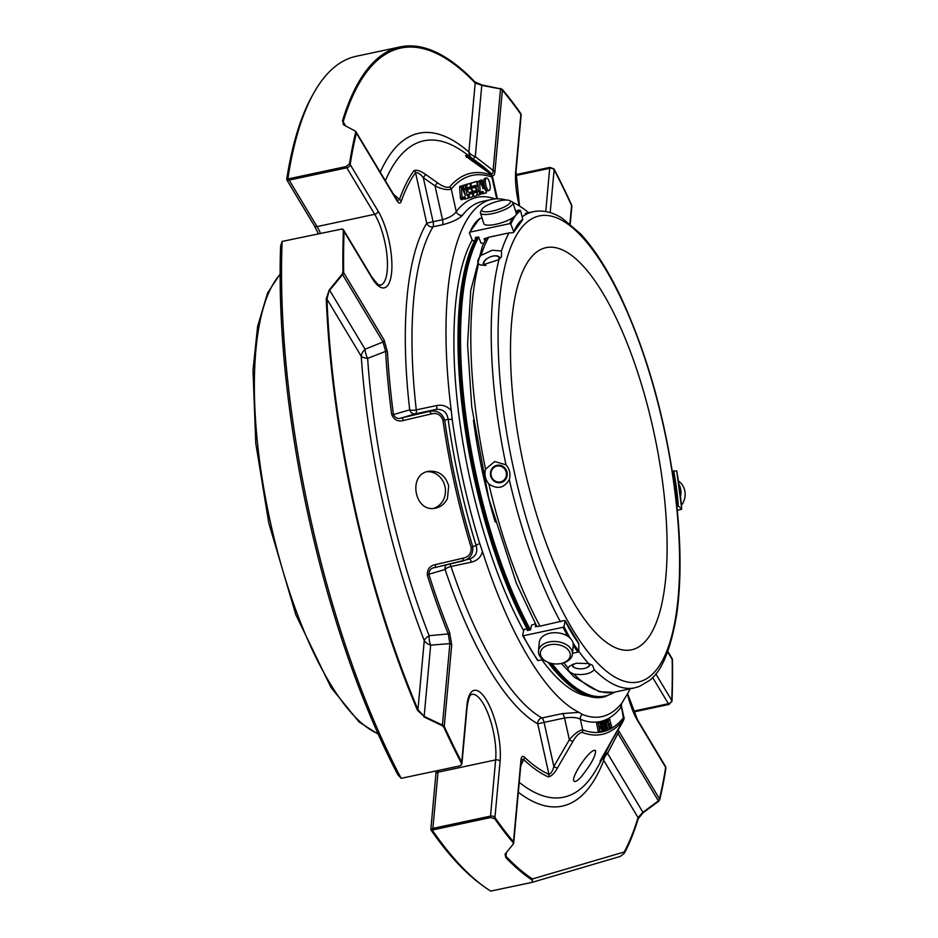 <?xml version="1.0" encoding="UTF-8"?>
<svg xmlns="http://www.w3.org/2000/svg" width="938" height="938" viewBox="0 0 938 938"><rect width="100%" height="100%" fill="white"/><g stroke="black" fill="none" stroke-linecap="round" stroke-linejoin="round"><path stroke-width="1.41" d="M524.26 467.699A205.563 67.09 -102 0 1 545.928 247.691A205.563 67.09 -102 0 1 653.88 432.266A205.563 67.09 -102 0 1 633.279 649.377A205.563 67.09 -102 0 1 631.673 649.788A205.563 67.09 -102 0 1 524.26 467.699M499.802 200.814A14.996 4.01 162.5 0 1 509.498 200.544A14.996 4.01 162.5 0 1 497.292 209.76A14.996 4.01 162.5 0 1 482.015 209.221A14.996 4.01 162.5 0 1 499.802 200.814M496.941 466.069A8.125 7.68 73.6 0 1 506.086 476.586A8.125 7.68 73.6 0 1 493.071 479.353A8.125 7.68 73.6 0 1 496.941 466.069M485.99 265.466A8.125 4.01 156.7 0 1 488.417 257.798A8.125 4.01 156.7 0 1 491.324 256.543A8.125 4.01 156.7 0 1 492.755 256.156A8.125 4.01 156.7 0 1 498.641 259.92M588.607 663.576A8.125 3.67 -2 0 1 585.066 668.255A8.125 3.67 -2 0 1 577.304 668.524A8.125 3.67 -2 0 1 573.54 663.987M549.703 644.793A14.996 9.767 5.2 0 1 568.909 650.773A14.996 9.767 5.2 0 1 562.202 663.213A14.996 9.767 5.2 0 1 546.924 661.818A14.996 9.767 5.2 0 1 540.452 652.344A14.996 9.767 5.2 0 1 549.703 644.793M509.498 200.544L511.914 201.682A17.036 4.549 162.5 0 1 512.934 202.69A17.036 4.549 162.5 0 1 498.055 212.164A17.036 4.549 162.5 0 1 480.444 212.949A17.036 4.549 162.5 0 1 480.69 211.554L482.015 209.221M512.934 202.69L516.299 213.336A17.036 4.549 162.5 0 1 495.839 224.288A17.036 4.549 162.5 0 1 483.797 223.596L480.444 212.949M681.457 505.289A17.036 15.653 -65.5 0 0 678.467 481.088M680.542 496.331A17.036 15.653 -65.5 0 0 678.971 484.383M496.917 465.318A8.852 8.372 -106.4 0 0 490.644 475.718A8.852 8.372 -106.4 0 0 500.751 482.613A8.852 8.372 -106.4 0 0 507.024 472.224A8.852 8.372 -106.4 0 0 496.917 465.318M499.872 258.771A8.852 4.362 -23.3 0 0 493.013 256.086A8.852 4.362 -23.3 0 0 491.465 256.496A8.852 4.362 -23.3 0 0 491.395 256.52M488.346 257.833A8.852 4.362 -23.3 0 0 488.288 257.868A8.852 4.362 -23.3 0 0 484.196 265.571M572.286 664.491A8.852 4.01 178 0 0 576.94 668.454A8.852 4.01 178 0 0 577.128 668.489M585.242 668.208A8.852 4.01 178 0 0 585.418 668.161A8.852 4.01 178 0 0 589.814 663.952M546.924 661.818L545.916 661.325A17.036 11.104 5.2 0 1 538.506 651.066A17.036 11.104 5.2 0 1 549.082 641.967A17.036 11.104 5.2 0 1 572.438 654.161A17.036 11.104 5.2 0 1 563.281 662.908L562.202 663.213M538.506 651.066L539.303 642.319A17.036 11.104 5.2 0 1 549.879 633.22A17.036 11.104 5.2 0 1 573.235 645.414L572.438 654.161M505.969 464.814L494.643 461.531L485.567 469.164C484.196 474.616 485.286 479.553 488.85 483.949C497.339 489.636 504.14 488.182 509.252 479.599C510.835 474.089 509.744 469.152 505.969 464.814A243.434 79.449 -102 0 1 498.969 259.627L481.499 265.302L478.568 263.977C476.938 261.925 477.759 259.064 481.042 255.371L492.239 250.223L501.455 251.021A243.434 79.449 -102 0 1 509.053 232.905L488.651 237.255L484.114 238.862L484.899 240.867M498.969 259.627L501.502 256.754L501.455 251.021M525.327 213.477L533.734 211.578L528.973 212.985A243.434 79.449 -102 0 0 522.126 216.877M561.299 663.459L574.173 677.06L599.3 691.763L613.827 692.303L634.264 687.941A243.434 79.449 -102 0 1 594.282 669.744C590.26 673.918 583.459 675.372 573.88 674.094C569.378 672.288 567.455 670.224 568.123 667.915L569.659 666.074L576.19 663.248L588.525 663.565A243.434 79.449 -102 0 1 578.793 651.277M634.264 687.941L639.364 686.428M594.282 669.744L592.394 665.194L588.525 663.565M483.656 243.317L480.995 243.094L478.579 236.868L475.296 237.572L475.707 238.627M527.449 629.539L527.238 630.547L530.509 629.855L531.494 625.177L535.211 623.852M535.809 624.638L535.375 626.713L540.042 626.15L564.5 620.499L565.18 620.886L563.996 626.549L563.081 627.264L523.31 635.753L522.63 635.366L523.885 629.539L527.074 628.859M512.652 217.815A129.831 42.374 78 0 0 509.744 223.643L510.823 224.205L513.754 231.745L513.238 232.647L509.053 232.905M573.247 645.344A129.831 42.374 78 0 0 577.996 652.109L578.793 651.207L578.816 643.597L578.019 643.034M564.5 620.499L565.18 620.886A120.052 39.185 78 0 0 578.816 643.597M577.996 652.109L572.52 653.282M543.043 659.566L538.224 660.587A129.831 42.374 -102 0 1 523.31 635.753L522.63 635.366M537.427 660.024L538.224 660.587L537.427 660.024M676.146 470.993L672.288 471.146M676.661 470.829A128.963 42.093 78 0 1 681.703 508.971L681.223 509.428L681.703 508.971L678.35 506.039L676.861 506.004M681.223 509.428L677.295 510.26M515.537 210.921L519.57 210.065L520.578 210.722L522.747 219.328L522.161 220.324L522.747 219.328A120.052 39.185 78 0 0 513.754 231.745L513.238 232.647M509.744 223.643L469.973 232.132A129.831 42.374 -102 0 1 479.799 218.542L479.212 219.551M482.05 218.062L479.799 218.542M469.457 233.034L469.973 232.132L469.457 233.034L472.506 240.773L474.839 240.28M473.444 420.154A224.475 73.27 78 0 0 495.182 522.056M329.285 289.901L326.963 299.152L361.247 356.288A11.924 4.514 176.1 0 0 367.637 358.375A11.924 6.085 67.7 0 1 365.058 349.229A11.924 8.161 -31 0 0 361.247 356.288A344 112.279 78 0 0 424.269 640.572A11.924 7.774 -174.8 0 0 430.659 645.156A11.924 6.156 85.7 0 1 429.123 635.694A11.924 5.018 -21.3 0 0 424.269 640.572L417.961 709.632L424.152 716.421L417.516 710.383A432.336 141.11 -102 0 1 326.248 298.706L329.285 289.901L342.147 274.154L342.945 272.043A432.336 141.11 -102 0 1 343.367 230.854A3.412 1.97 2.1 0 1 344.07 231.487A3.412 2.333 -31 0 0 343.847 230.408A3.412 3.412 0 0 0 342.147 228.989L282.139 241.429A432.336 141.11 78 0 0 401.159 778.329L397.876 774.823A429.733 140.254 78 0 1 280.626 245.955L282.139 241.429M513.285 844.048L513.274 842.887L513.285 844.048L505.054 854.19L506.004 856.347L506.368 852.384M603.087 757.447A11.924 10.095 -158.8 0 0 603.755 760.425A11.924 8.161 149 0 1 607.566 753.366A11.924 1.173 27.7 0 0 605.772 752.71M620.229 856.453L624.356 853.24A432.336 141.11 -102 0 0 638.239 818.628A3.412 2.767 -163.2 0 0 638.039 817.561L642.94 812.32L607.566 753.366L617.919 733.446A3.412 2.333 149 0 0 618.998 731.429L659.449 798.836A3.412 2.333 149 0 1 658.359 800.853A3.412 1.137 52.8 0 1 658.511 801.38L643.069 812.8A3.412 1.184 -126.1 0 0 642.94 812.32L658.359 800.853L617.919 733.446M473.08 158.956A11.924 0.739 127.4 0 0 475.273 156.646A11.924 7.774 5.2 0 1 468.883 152.062A11.924 10.33 -48.8 0 0 470.688 157.197M500.446 88.371A3.412 1.196 101.3 0 1 500.529 88.934L493.095 170.411A3.412 2.216 5.2 0 1 494.912 171.713C494.514 175.488 493.341 176.532 491.406 174.843A3.412 2.908 133.4 0 0 490.363 172.838C492.251 174.445 493.154 173.636 493.095 170.411L475.273 156.646L481.78 85.381L475.191 83.001A3.412 2.849 -43.8 0 0 474.909 81.911L481.686 84.877L502.111 89.18A432.336 141.11 -102 0 1 520.696 113.416A3.412 2.544 145.1 0 1 520.895 114.401A3.412 2.216 5.2 0 1 521.129 115.386A3.412 3.412 0 0 0 520.825 113.639L520.696 113.416M380.253 172.182A344 112.279 78 0 1 468.883 152.062L475.191 83.001A431.058 140.688 78 0 0 343.156 121.799L343.249 124.402L344.328 125.235L342.499 120.826A432.336 141.11 -102 0 1 400.209 46.9A432.336 141.11 -102 0 1 474.909 81.911M483.351 188.538L479.564 180.659L480.197 192.677L480.948 194.06L481.1 191.973L482.906 191.434L483.926 193.545L486.505 192.794L485.368 189.582A1.923 0.633 -102 0 1 485.345 189.593A1.923 0.633 -102 0 1 484.348 187.881L482.026 179.944L482.882 188.632M469.328 192.524A4.256 1.395 -102 0 1 469.305 192.536A4.256 1.395 -102 0 1 467.065 188.714A4.256 1.395 -102 0 1 467.487 184.211L469.95 183.485L470.677 186.814L468.074 187.577L468.437 189.242L470.208 188.726A4.268 1.395 -102 0 1 470.243 188.714A4.268 1.395 -102 0 1 472.471 192.536A4.268 1.395 -102 0 1 472.049 197.039L469.621 197.754L468.894 194.424L471.533 193.65L471.181 191.985L469.328 192.524M475.836 192.384L475.472 190.719L473.631 191.258A4.256 1.395 -102 0 1 473.596 191.27A4.256 1.395 -102 0 1 471.357 187.448A4.256 1.395 -102 0 1 471.791 182.945L476.95 181.433L477.231 186.662L478.052 186.428L478.345 191.645L479.154 191.411L479.881 194.741L478.31 195.198L477.419 193.685L475.578 185.372L472.4 186.31L472.764 187.963L474.499 187.459A4.268 1.395 -102 0 1 474.534 187.448A4.268 1.395 -102 0 1 476.774 191.27A4.268 1.395 -102 0 1 476.352 195.772L473.889 196.499L473.162 193.169L475.836 192.384L474.265 192.712L474.053 191.141M486.4 177.997A6.414 2.087 -102 0 1 486.447 177.986A6.414 2.087 -102 0 1 489.835 183.813A6.414 2.087 -102 0 1 489.12 190.52A6.414 2.087 -102 0 1 485.778 184.845A6.414 2.087 -102 0 1 486.4 177.997M462.024 198L461.39 186.005L465.283 195.491L463.677 187.131L463.853 185.278L465.412 184.821L465.694 190.051L466.514 189.816L466.807 195.045L467.616 194.799L468.343 198.129L465.905 198.844L464.744 196.769L462.926 197.308L462.821 199.407L462.024 198L460.452 198.34L461.191 199.735L462.821 199.407M572.977 741.313A3.412 0.832 -149.8 0 1 569.366 739.765L564.547 718.016C571.793 716.984 577.058 717.394 580.364 719.27L582.697 729.834A3.412 3.154 -69 0 1 582.111 732.367C579.121 732.918 576.084 735.908 572.977 741.313L557.465 767.988A3.412 0.832 -149.7 0 1 553.842 766.44L569.366 739.765C574.513 733.704 578.957 730.397 582.697 729.834A279.712 91.291 78 0 0 610.99 728.627M557.465 767.988C554.381 773.416 551.333 776.394 548.331 776.91A3.412 3.131 -65.8 0 0 548.941 774.378C551.122 773.545 552.752 770.895 553.842 766.44L544.075 722.377L537.744 723.855A5.112 4.643 119.8 0 1 541.906 717.957L562.378 713.595L578.969 712.352L582.24 714.381A5.112 4.713 112.1 0 0 580.364 719.27A269.206 87.867 78 0 0 621.015 707.322A5.112 4.655 37.9 0 1 621.355 703.699M520.731 766.029L523.627 759.522L521.493 759.51M342.147 274.154L342.569 274.588A3.412 2.333 -31 0 0 343.66 272.571L384.099 339.978L387.453 352.043A3.412 1.384 176.8 0 0 385.624 351.375L367.637 358.375A335.57 109.523 -102 0 0 429.123 635.694L448.258 633.912A3.412 1.524 -22 0 0 449.619 632.458L451.706 644.898L444.26 726.375A3.412 2.216 -174.8 0 0 442.431 725.062L442.244 725.66L423.964 716.937M451.706 644.898A3.412 2.216 5.2 0 0 449.877 643.585L430.659 645.156L424.152 716.421L442.431 725.062L449.877 643.585L448.258 633.912A321.312 104.868 78 0 1 427.329 575.252A3.412 0.903 -17.5 0 0 428.842 574.244A318.908 104.083 78 0 0 449.619 632.458M427.329 575.252C427.071 569.343 429.78 565.79 435.42 564.606L463.091 558.169A3.412 1.536 76.8 0 1 462.235 561.159A3.412 1.536 76.8 0 1 462.2 561.159L434.587 567.631A3.412 1.536 76.8 0 1 434.54 567.631C431.023 568.041 429.123 570.245 428.842 574.244L445.093 569.472A5.112 1.583 161.5 0 1 451.014 566.493A5.112 1.665 78 0 0 449.806 564.066M435.42 564.606A3.412 1.536 76.8 0 1 434.587 567.631L469.973 558.907M532.432 878.953L532.409 880.266A432.336 141.11 -102 0 1 505.817 857.543A3.412 2.849 -43.8 0 0 506.004 856.347A431.058 140.688 78 0 0 532.432 878.953L624.239 851.974A431.058 140.688 78 0 0 638.039 817.561L603.755 760.425A344 112.279 78 0 1 518.339 792.247M513.508 843.379A3.412 2.216 -174.8 0 0 513.731 842.711A3.412 2.216 -174.8 0 0 513.485 841.738A3.412 2.755 139.7 0 1 513.274 842.887A432.336 141.11 -102 0 1 494.689 818.651A3.412 2.544 -34.9 0 0 494.947 817.561A3.412 2.216 -174.8 0 0 490.527 816.107A3.412 1.114 78 0 0 490.562 817.537L494.689 818.651M505.054 854.19L505.817 857.543M532.409 880.266L532.069 882.353M624.356 853.24L624.239 851.974M638.239 818.628L643.069 812.8M659.672 799.868A3.412 2.673 -166.3 0 0 659.449 798.836A431.058 140.688 78 0 0 665.652 767.401A3.412 2.333 149 0 0 665.429 766.323A3.412 3.412 0 0 1 665.91 768.116L665.898 768.339A432.336 141.11 -102 0 1 659.672 799.868L658.511 801.38M600.05 761.164L603.849 754.328A3.412 0.832 30.3 0 1 603.826 754.363L600.074 761.703A3.412 3.095 -143.9 0 0 600.437 760.437M672.44 660.012A3.412 3.412 0 0 0 671.96 658.324A3.412 2.333 149 0 1 672.183 659.402A3.412 1.665 -0.8 0 1 672.44 660.024L672.44 660.024A432.336 141.11 -102 0 1 672.018 701.214A3.412 1.97 -177.9 0 0 671.772 700.475A3.412 2.333 149 0 1 668.384 703.723A3.412 1.114 78 0 0 669.005 704.415L672.018 701.214M515.794 174.644L549.938 167.363L554.018 168.946A432.336 141.11 -102 0 1 571.547 204.883L571.57 204.93A3.412 3.412 0 0 1 571.828 206.583L570.222 224.053M571.547 204.883A3.412 1.806 155.5 0 1 571.582 205.598A3.412 2.216 5.2 0 1 571.828 206.583M466.585 157.455L465.963 156.177L472.342 161.043A3.412 0.715 125.1 0 0 472.283 161.019L465.67 155.462A3.412 3.131 114.2 0 1 466.702 156.834M490.703 173.12L479.529 163.704A321.312 104.868 78 0 0 465.67 155.462M481.686 84.877A3.412 1.243 -79.9 0 1 481.78 85.381L500.529 88.934A3.412 2.216 5.2 0 1 502.358 90.236A3.412 2.755 -40.3 0 0 502.111 89.18M345.618 125.915L343.156 121.799A3.412 2.767 -163.2 0 0 342.499 120.826M288.587 178.83L287.063 179.873A3.412 2.333 -31 0 0 289.15 180.108A3.412 1.114 -102 0 1 288.587 178.83L346.239 166.53L349.499 163.728A432.336 141.11 -102 0 1 355.713 132.199L355.209 131.039L344.328 125.235M497.41 198.821L492.567 177.024L491.922 177.094A291.648 95.184 78 0 0 451.26 189.03C447.731 190.379 442.314 189.335 435.044 185.935L423.308 177.669C420.435 174.034 417.844 172.369 415.546 172.674A318.908 104.083 78 0 0 401.218 201.342C400.233 203.898 398.779 203.628 396.844 200.533L356.393 133.126A3.412 2.673 13.7 0 0 355.713 132.199L355.209 131.039M346.239 166.53A3.412 1.114 78 0 0 346.802 167.808A3.412 2.333 -31 0 0 350.191 164.572A431.058 140.688 78 0 1 356.393 133.126A3.412 2.333 -31 0 0 356.159 132.047A3.412 2.333 -31 0 0 355.678 131.543M393.468 194.213L399.482 199.536L397.489 200.65L396.61 199.454A3.412 2.333 -31 0 1 396.844 200.533M387.453 352.043A318.908 104.083 78 0 0 393.456 414.596L409.707 409.824A269.206 87.867 78 0 1 426.743 223.197L433.075 221.72A5.112 1.665 78 0 1 433.016 226.797A5.112 4.561 -148.7 0 1 426.743 223.197L415.546 172.674A3.412 3.095 -143.9 0 0 413.928 170.657C416.8 169.626 420.81 170.951 425.922 174.644L437.647 182.91C442.748 186.568 446.758 187.928 449.665 186.99A3.412 3.119 -139.9 0 1 451.26 189.03L456.255 211.542C454.109 214.943 449.536 217.663 442.525 219.703L435.044 185.935A3.412 0.715 -54.8 0 1 437.647 182.91M496.741 198.833L491.922 177.094A3.412 3.154 -70.3 0 0 490.656 174.949C491.43 174.796 489.214 172.92 484.02 169.286L472.283 161.019M506.25 200.029A264.094 86.19 78 0 0 491.559 199.442L482.777 201.318A264.094 86.19 78 0 0 462.446 215.271C458.963 219.023 452.315 222.189 442.466 224.792A5.112 1.665 78 0 0 442.525 219.703L433.075 221.72L423.308 177.669A3.412 0.715 -54.9 0 1 425.922 174.644M469.188 559.107C475.695 556.844 478.005 552.33 476.129 545.553A5.112 1.278 -17.2 0 1 479.74 543.571A264.704 86.39 -102 0 1 452.198 419.298A5.112 1.044 -7.9 0 1 448.106 419.169C446.922 412.122 442.888 408.874 436.018 409.437L415.534 413.799A5.112 1.665 78 0 0 416.296 409.883A5.112 1.348 173.4 0 1 409.707 409.824A5.112 4.831 -106.4 0 0 415.534 413.799L401.37 417.973C398.029 419.227 395.39 418.114 393.456 414.596A3.412 0.75 172.4 0 0 391.662 414.408C393.96 419.907 397.888 421.936 403.469 420.482A3.412 1.536 76.8 0 0 401.37 417.973L429.018 411.489A3.412 1.536 76.8 0 1 431.117 413.963L403.469 420.482M391.662 414.408A321.312 104.868 78 0 1 385.624 351.375L383.021 341.995L342.569 274.588L329.672 290.276L365.058 349.229L383.021 341.995A3.412 2.333 149 0 0 384.099 339.978M349.499 163.728A3.412 2.451 -171.1 0 1 350.191 164.572L378.084 211.05A44.297 14.457 78 0 1 391.638 272.196A44.297 14.457 78 0 1 371.964 277.976L344.07 231.487A431.058 140.688 78 0 0 343.66 272.571A3.412 1.665 179.2 0 0 342.945 272.043M417.516 710.383A3.412 1.641 157 0 0 417.961 709.632A431.058 140.688 78 0 1 326.963 299.152A3.412 1.501 177.7 0 0 326.248 298.706M401.159 778.329L459.597 765.947L461.144 765.103L461.367 763.122A432.336 141.11 -102 0 1 443.85 727.185L442.244 725.66M443.85 727.185A3.412 1.806 -24.5 0 0 444.26 726.375A431.058 140.688 78 0 0 461.731 762.195A3.412 2.087 152.4 0 1 461.367 763.122M603.826 754.363L619.361 727.677A3.412 0.832 30.2 0 0 619.385 727.654A3.412 0.832 30.2 0 0 619.408 727.618M609.653 719.634L612.092 728.087L610.286 728.967L610.028 727.947L611.482 727.231L610.849 724.582L609.594 725.191L609.348 724.171L610.603 723.561L609.653 719.634L608.082 719.974L608.645 724.077M600.074 722.729L602.208 731.417L601.106 727.876L599.605 728.029L599.933 731.64L598.186 722.928L599.394 726.997L600.906 726.844L600.074 722.729L598.596 723.046M602.653 728.674L603.685 730.198L604.072 728.756L601.797 726.258L601.27 723.714L601.915 722.237L603.755 724.945L602.137 723.268L601.985 725.578L604.095 727.548L604.564 729.881L603.298 731.019L602.653 728.674L601.704 728.885M607.32 730.151L604.893 722.577L605.491 730.702L604.013 723.573L604.67 721.533L605.983 722.881L607.695 730.045L605.842 730.468M606.112 721.205L607.824 720.525L609.477 729.33L607.707 721.697L606.347 722.225L606.112 721.205L604.541 721.557L607.824 720.525M581.29 776.723C591.28 764.153 596.005 755.383 595.478 750.412L594.317 750.353C587.985 751.174 569.507 779.431 574.361 781.342C575.604 781.999 577.914 780.451 581.29 776.723M603.849 754.328L623.113 720.314A3.412 3.119 -141 0 0 623.36 717.887L623.934 717.464L621.319 705.681L623.36 717.887A279.712 91.291 78 0 1 612.068 728.005M447.473 498.371L448.692 485.872C445.433 475.449 438.843 470.583 428.947 471.275C407.514 473.796 414.279 512.957 435.291 508.197C440.778 507.095 444.835 503.823 447.473 498.371M463.091 558.169C468.719 557.008 471.415 553.455 471.193 547.511A3.412 0.821 163 0 0 472.729 546.561C473.362 554.358 469.856 559.224 462.2 561.159M442.466 224.792L433.016 226.797A264.094 86.19 78 0 0 416.296 409.883L436.768 405.521A5.112 1.665 -102 0 1 436.018 409.437L429.018 411.489C436.721 409.883 441.95 412.779 444.706 420.165A3.412 0.668 171.9 0 0 442.924 420.036C440.626 414.537 436.686 412.509 431.117 413.963M479.564 180.659L477.747 181.855L479.318 181.526M478.509 191.551L478.38 189.863M478.099 186.416L477.934 184.235M477.829 182.898L477.747 181.855M483.422 192.818L481.851 193.158L481.382 191.891M481.851 193.158L482.355 193.885L483.926 193.545M485.814 189.453L485.227 189.582M482.026 179.944L480.455 180.272L480.162 181.421M471.533 193.65L469.961 193.99L469.762 192.396M469.961 193.99L467.171 194.893M468.39 183.825L465.916 184.552A4.256 1.395 78 0 0 465.565 184.856M465.365 188.374A4.256 1.395 78 0 0 465.729 189.98M474.534 187.448L472.963 187.788A4.268 1.395 78 0 0 472.963 187.788A4.268 1.395 78 0 0 472.928 187.788L472.611 187.881M474.03 185.83L474.394 187.483M476.95 181.433L470.219 183.285A4.256 1.395 78 0 0 469.926 183.496L468.355 183.825L469.95 183.485M469.657 187.119A4.256 1.395 78 0 0 470.044 188.749M474.265 192.712L472.6 193.205M486.447 177.986L484.876 178.314A6.414 2.087 78 0 0 484.196 185.173A6.414 2.087 78 0 0 485.79 189.464M486.517 190.414A6.414 2.087 78 0 0 487.549 190.848L489.12 190.52M461.156 186.932L459.573 187.272L460.452 198.34M462.774 199.407L461.191 199.735M463.208 197.226L464.322 199.184L465.881 198.844L464.322 199.184M465.389 184.833L462.27 185.618L462 186.768M461.39 186.005L459.819 186.334L459.573 187.272M461.144 765.103A3.412 3.412 0 0 0 461.977 763.18A3.412 2.216 -174.8 0 0 461.731 762.195L466.854 706.009A3.412 2.216 -174.8 0 1 467.101 706.982C469.563 691.74 471.685 695.234 471.791 694.366A40.897 13.343 78 0 1 488.956 716.046A40.897 13.343 78 0 1 495.651 759.909A3.412 2.216 5.2 0 1 500.083 761.375A44.297 14.457 78 0 0 486.529 700.229A44.297 14.457 78 0 0 466.854 706.009M548.331 776.91A321.312 104.868 78 0 1 523.627 759.522A3.412 2.908 -46.6 0 0 524.424 757.13A318.908 104.083 78 0 0 548.941 774.378L537.744 723.855A269.206 87.867 78 0 1 445.093 569.472A5.112 4.831 73.6 0 1 446.254 564.899M521.505 759.499L521.165 761.234A3.412 2.216 -174.8 0 0 520.93 760.249C521.329 756.485 522.501 755.442 524.424 757.13M432.91 829.837A3.412 1.114 -102 0 1 432.875 828.395A3.412 2.216 -174.8 0 0 431.07 829.438L432.207 830.048L490.562 817.537M432.207 830.048A432.336 141.11 78 0 0 483.34 886.093A432.336 141.11 78 0 0 490.68 891.1L531.858 882.412M665.429 766.323L637.535 719.833A3.412 2.333 149 0 1 637.758 720.912L665.652 767.401A3.412 2.451 8.9 0 1 665.898 768.339M618.013 730.022L618.998 731.429M633.56 711.977L669.005 704.415M549.938 167.363A3.412 1.114 78 0 0 549.691 168.312A3.412 2.216 5.2 0 1 554.112 169.778A3.412 2.087 -27.6 0 0 554.018 168.946M400.209 46.9L356.217 56.28A432.336 141.11 78 0 0 314.101 92.452A432.336 141.11 78 0 0 287.849 178.912M401.218 201.342A3.412 2.837 -160.7 0 0 399.482 199.536A321.312 104.868 78 0 1 413.928 170.657M343.367 230.854L342.147 228.989M609.348 724.171L608.703 724.3M610.603 723.561L609.032 723.89M609.594 725.191L608.938 725.332M609.348 725.238L609.501 727.771M611.482 727.231L609.911 727.571M610.005 719.458L608.082 719.974M598.186 722.928L596.603 723.257L598.362 731.98L600.32 731.605M599.933 731.64L598.362 731.98M601.106 727.876L599.628 728.193M600.214 731.628L602.208 731.417M601.833 731.452L600.25 731.792M603.427 725.121L601.926 725.437M602.302 728.826L601.715 728.955M602.407 728.732L601.493 727.829M600.05 722.741L601.938 722.237M602.876 726.329L602.653 725.285M602.559 722.389L604.67 721.533M605.491 730.702L604.307 730.948M606.347 722.225L605.76 722.354M606.183 722.26L607.894 729.658L609.477 729.33M431.093 830.189L431.07 829.438L431.093 830.189A429.733 140.254 78 0 0 480.713 884.159L483.34 886.093M314.101 92.452L312.495 95.277A429.733 140.254 78 0 0 286.735 179.041L287.063 179.873L286.735 179.041M550.524 663.189A245.944 80.269 78 0 0 604.647 696.828L603.357 697.11A245.944 80.269 -102 0 1 573.106 688.093A245.944 80.269 -102 0 1 548.554 662.545M528.258 630.336A245.944 80.269 -102 0 1 474.863 479.259A245.944 80.269 -102 0 1 476.434 237.326L476.398 237.361A245.252 80.047 -102 0 0 527.906 630.406M462.446 215.271A5.112 4.655 37.9 0 1 456.255 211.542A269.206 87.867 78 0 1 495.135 198.926M573.106 688.093L572.403 687.577A245.252 80.047 -102 0 1 548.132 662.369M582.24 714.381A264.704 86.39 -102 0 0 616.583 708.741A264.704 86.39 -102 0 0 622.211 702.632L624.239 699.045A264.094 86.19 78 0 0 630.113 688.785M479.74 543.571L482.472 551.544A264.094 86.19 78 0 0 578.969 712.352M482.472 551.544C480.96 557.137 477.301 560.654 471.486 562.132A5.112 1.665 78 0 0 469.375 559.083M436.768 405.521C442.666 404.489 447.496 406.248 451.272 410.785L452.198 419.298M528.633 212.75A264.094 86.19 78 0 0 512.805 202.409M491.559 199.442A264.094 86.19 78 0 0 451.272 410.785M472.201 240.069A243.341 79.425 78 0 0 470.231 480.174A243.341 79.425 78 0 0 523.615 630.664M541.883 659.813A243.341 79.425 78 0 0 587.845 696.019M433.555 508.384A18.737 16.849 80.3 0 0 444.964 486.517A18.737 16.849 80.3 0 0 427.189 471.685M581.548 236.376A238.24 77.76 -102 0 1 670.846 639.13A238.24 77.76 -102 0 1 514.001 470.712A238.24 77.76 -102 0 1 581.548 236.376M485.567 469.164A243.434 79.449 -102 0 1 478.568 263.977M613.862 692.291A243.434 79.449 -102 0 1 573.88 674.094M481.042 255.371A243.434 79.449 -102 0 1 488.651 237.255M568.123 667.915A243.434 79.449 -102 0 1 563.808 662.756M540.042 626.15A243.434 79.449 -102 0 1 488.85 483.949M560.443 621.788A243.434 79.449 -102 0 1 509.252 479.599M563.996 626.549A128.963 42.093 78 0 0 570.257 638.286M573.012 642.811A128.963 42.093 78 0 0 578.793 651.207M563.081 627.264A129.831 42.374 78 0 0 567.795 636.292M677.224 505.922A119.185 38.904 78 0 0 672.616 471.075M678.35 506.039A120.052 39.185 78 0 0 673.707 470.899M520.578 210.722A128.963 42.093 78 0 0 510.823 224.205M519.57 210.065A129.831 42.374 78 0 0 516.193 213.008M385.354 180.694A335.57 109.523 -102 0 1 465.131 153.105L479.529 163.704A321.312 104.868 78 0 1 490.363 172.838M600.074 761.703A321.312 104.868 78 0 0 605.303 753.554L596.486 769.101A335.57 109.523 -102 0 1 519.242 782.362M490.656 174.949A294.051 95.969 78 0 0 449.665 186.99M582.111 732.367A282.127 92.076 78 0 0 623.113 720.314M442.924 420.036A282.127 92.076 78 0 0 471.193 547.511M481.851 181.761L480.408 182.066M468.894 194.424L467.323 194.764M467.487 184.211L465.916 184.552M474.499 187.459L472.928 187.788M476.938 181.433L475.355 181.773M471.791 182.945L470.219 183.285M465.189 197.977L463.618 198.317M463.853 185.278L462.27 185.618M463.677 187.131L462.246 187.436M500.083 761.375L494.947 817.561A431.058 140.688 78 0 0 513.485 841.738L520.93 760.249M655.768 673.812L671.772 700.475A431.058 140.688 78 0 0 672.183 659.402L667.645 651.84M519.289 205.891A44.297 14.457 78 0 1 515.759 170.599L520.895 114.401A431.058 140.688 78 0 0 502.358 90.236L494.912 171.713M569.917 223.807L571.582 205.598A431.058 140.688 78 0 0 554.112 169.778L550.196 212.645M491.406 174.843A318.908 104.083 78 0 0 468.824 158.499M471.486 562.132L451.014 566.493A264.094 86.19 78 0 0 541.906 717.957A5.112 1.665 78 0 1 544.075 722.377L564.547 718.016A5.112 1.665 78 0 0 562.378 713.595M444.706 420.165A279.712 91.291 78 0 0 472.729 546.561L476.129 545.553A269.206 87.867 78 0 1 448.106 419.169L444.706 420.165M490.527 816.107L495.651 759.909L438.011 772.209L432.875 828.395L490.527 816.107M438.14 770.52A40.897 13.343 -102 0 1 438.011 772.209A3.412 2.216 -174.8 0 0 435.889 774.026L430.823 829.579M627.452 693.885A44.297 14.457 78 0 0 637.758 720.912M633.244 711.215L668.384 703.723L652.602 677.435M545.74 211.554L549.691 168.312L515.771 175.547M515.759 170.599A3.412 2.216 5.2 0 1 516.006 171.584L521.129 115.386M318.334 233.632L314.359 225.777A3.412 2.333 -31 0 0 317.044 226.597A40.897 13.343 -102 0 1 320.444 233.175M289.15 180.108L317.044 226.597L374.696 214.298L346.802 167.808L289.15 180.108M378.084 211.05A3.412 2.333 149 0 1 374.696 214.298A40.897 13.343 78 0 1 387.16 257.446A40.897 13.343 78 0 1 380.406 285.175C378.671 283.042 382.505 290.85 371.741 276.898L343.847 230.408M371.964 277.976A3.412 2.333 -31 0 0 371.741 276.898M477.712 237.056A245.944 80.269 78 0 0 476.141 478.99A245.944 80.269 78 0 0 529.536 630.055M478.72 237.244A245.252 80.047 78 0 0 476.996 478.79A245.252 80.047 78 0 0 530.474 629.855M551.99 663.529A245.252 80.047 78 0 0 614.308 692.185M280.122 274.553A240.703 78.558 78 0 0 270.507 522.701A240.703 78.558 78 0 0 378.026 733.692M486.236 238.404L482.519 245.756L470.735 290.487L467.581 344.387L471.732 406.881L488.721 498.254L516.346 583.166L536.782 626.408M639.317 686.499L649.026 680.754C661.583 672.03 670.869 649.577 676.861 613.405C681.387 580.329 681.058 541.531 675.864 497.011C666.484 422.675 648.123 355.983 620.768 296.959C607.93 270.015 594.528 248.98 580.552 233.855L562.179 218.226C552.564 212.152 543.09 209.936 533.769 211.578M578.711 643.245L565.168 620.675M537.533 660.375L522.654 635.577M676.708 470.841L681.762 509.076M513.754 232.249L522.431 220.207M469.457 232.53L479.529 218.66M513.438 843.813A3.412 3.412 0 0 0 513.731 842.711L521.165 761.234M532.139 882.341L620.217 856.453M396.61 199.454L356.159 132.047A3.412 3.412 0 0 0 355.408 131.168M465.412 184.821L463.829 185.161M472.342 161.043L484.078 169.309C489.882 173.237 492.708 175.805 492.567 177.012L492.567 177.012M667.809 651.406L671.96 658.324M610.814 742.38L605.303 753.554M619.385 727.654C623.371 721.181 624.884 717.781 623.922 717.476M602.337 731.558L603.92 731.218M461.977 763.18L467.101 706.982M314.359 225.777L286.77 179.791M436.088 770.966L435.889 774.026M637.535 719.833L627.581 693.639M519.523 206.043L516.006 171.584M604.647 696.828L615.504 691.916M621.319 705.681L621.706 703.172M378.249 734.196L359.125 722.049L331.067 687.601L295.857 614.812L268.784 523.029L255.781 443.369L252.99 370.346L257.598 326.483L267.565 292.996L280.122 273.99"/></g></svg>
